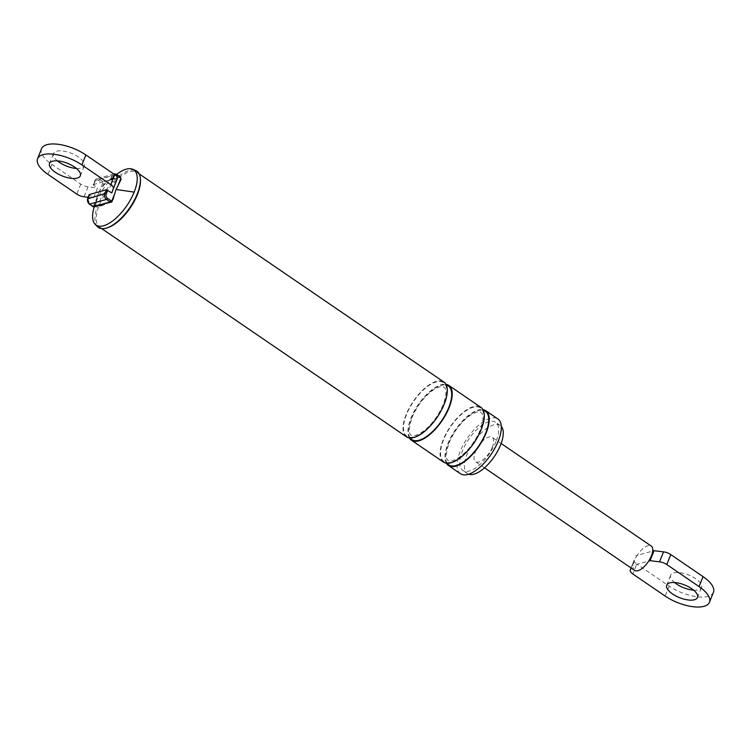 <?xml version="1.0" encoding="UTF-8"?>
<svg xmlns="http://www.w3.org/2000/svg" width="751" height="751" viewBox="0 0 751 751"><rect width="100%" height="100%" fill="white"/><g stroke="black" fill="none" stroke-linecap="round" stroke-linejoin="round"><path stroke-width="0.56" stroke-dasharray="3.75 2.82" d="M93.528 185.272L95.086 181.376A3.135 2.516 -105.6 0 1 98.475 180.315L102.183 182.85A0.742 0.591 -105.6 0 1 102.483 183.845L99.648 190.923L103.938 184.23A1.84 1.474 74.4 0 0 103.187 181.733L99.489 179.207A4.234 3.398 74.4 0 0 96.917 178.71A4.234 3.398 74.4 0 0 94.898 180.634L93.133 184.68L97.508 187.985L93.518 197.964L89.191 194.913M99.648 190.923L93.753 205.671A0.742 0.591 -105.6 0 1 92.955 205.915L89.247 203.39A3.135 2.516 -105.6 0 1 87.98 199.146L89.538 195.251M93.133 184.68L110.313 179.808L115.748 182.906M468.643 474.191A29.111 12.598 124.3 0 1 467.422 473.562A29.111 12.598 124.3 0 1 467.084 454.195A29.111 12.598 124.3 0 1 500.269 425.488A29.111 12.598 124.3 0 1 501.302 426.399M460.476 473.721A33.166 14.353 124.3 0 1 460.091 451.661A33.166 14.353 124.3 0 1 497.894 418.955M495.942 441.672A29.111 12.598 124.3 0 1 462.757 470.379A29.111 12.598 124.3 0 1 462.428 451.004A29.111 12.598 124.3 0 1 495.604 422.306A29.111 12.598 124.3 0 1 495.942 441.672M446.347 463.189A33.166 14.353 124.3 0 1 448.018 443.409A33.166 14.353 124.3 0 1 482.949 409.624M443.465 462.109A33.166 14.353 124.3 0 1 443.081 440.039A33.166 14.353 124.3 0 1 480.884 407.333M409.314 437.889A33.166 14.353 124.3 0 1 410.994 418.11A33.166 14.353 124.3 0 1 445.916 384.324M406.441 436.8A33.166 14.353 124.3 0 1 406.056 414.74A33.166 14.353 124.3 0 1 443.86 382.034M102.483 183.845L104.952 183.948L108.529 180.522A15.846 6.862 124.3 0 1 115.325 178.635L120.911 179.508L120.216 181.244A18.296 7.923 -55.7 0 0 119.897 179.789M93.903 207.989A33.438 14.476 124.3 0 1 95.668 202.826A33.438 14.476 124.3 0 1 117.081 174.063L108.135 180.803L115.325 178.635M97.104 206.121L96.222 205.774A18.296 7.923 -55.7 0 1 95.912 204.31L96.588 198.583M111.167 201.606L112.181 201.324L112.875 199.588A18.296 7.923 -55.7 0 1 111.167 201.606L108.538 202.939M104.952 183.948A18.296 7.923 -55.7 0 0 103.244 185.976M41.54 148.736A29.477 12.147 -158.2 0 0 51.941 164.403L80.779 184.108A7.369 3.042 -158.2 0 0 88.027 186.811L97.508 187.985M76.433 168.477A16.578 6.834 -158.2 0 0 84.309 165.84A16.578 6.834 -158.2 0 0 78.461 157.025A16.578 6.834 -158.2 0 0 53.518 153.523A16.578 6.834 -158.2 0 0 57.395 160.864M88.092 197.288L93.518 197.964M88.027 186.811L84.037 196.79M107.628 227.713A33.166 14.353 124.3 0 1 99.639 227.187A33.166 14.353 124.3 0 1 99.254 205.126A33.166 14.353 124.3 0 1 137.058 172.42A33.166 14.353 124.3 0 1 140.446 179.667M97.47 226.68A34.086 14.748 124.3 0 1 98.034 204.807A34.086 14.748 124.3 0 1 135.79 170.59M630.324 569.896L634.238 560.105A7.369 3.042 -158.2 0 1 634.276 560.021L630.286 569.99M634.238 560.105A7.369 3.042 -158.2 0 0 636.839 564.029L632.849 573.999M631.028 567.934L631.826 565.747L648.723 561.044M634.276 560.021L631.826 565.747M713.45 592.295A29.477 12.147 -158.2 0 1 669.103 586.071L636.839 564.029M634.623 570.394A14.738 6.383 124.3 0 1 633.168 565.372A14.738 6.383 124.3 0 1 634.454 560.584A14.738 6.383 124.3 0 1 637.158 555.402L652.713 551.065M635.815 555.778L637.158 555.402A14.738 6.383 124.3 0 1 651.258 546.052M492.337 447.164A14.738 6.383 124.3 0 1 475.533 461.696A14.738 6.383 124.3 0 1 475.364 451.886A14.738 6.383 124.3 0 1 492.158 437.354A14.738 6.383 124.3 0 1 492.337 447.164M693.605 590.136A16.578 6.834 -158.2 0 0 701.472 587.498A16.578 6.834 -158.2 0 0 695.623 578.683A16.578 6.834 -158.2 0 0 670.681 575.182A16.578 6.834 -158.2 0 0 674.567 582.523M114.978 174.833A3.135 2.516 74.4 0 0 113.335 176.297L111.871 175.912A4.234 3.398 -105.6 0 1 113.786 174.016L96.917 178.71L94.692 180.784L95.086 181.376M98.475 180.315A1.108 0.479 -55.7 0 1 99.489 179.207L116.461 174.476L120.16 177.011A1.84 1.474 -105.6 0 1 120.911 179.508M113.335 176.297L111.777 180.193M447.211 463.273A32.424 14.034 124.3 0 1 448.441 443.297A32.424 14.034 124.3 0 1 483.334 410.403M480.847 429.525A32.424 14.034 124.3 0 1 451.201 462.156A32.424 14.034 124.3 0 1 443.512 439.917A32.424 14.034 124.3 0 1 473.149 407.286A32.424 14.034 124.3 0 1 480.847 429.525M410.177 437.964A32.424 14.034 124.3 0 1 411.417 417.997A32.424 14.034 124.3 0 1 446.301 385.103M443.813 404.226A32.424 14.034 124.3 0 1 414.176 436.857A32.424 14.034 124.3 0 1 406.479 414.618A32.424 14.034 124.3 0 1 436.124 381.987A32.424 14.034 124.3 0 1 443.813 404.226M110.313 179.808L111.871 175.912L94.898 180.634L93.34 184.53M89.153 203.868A1.108 0.479 124.3 0 1 89.247 203.39M120.16 177.011L103.187 181.733A1.108 0.479 -55.7 0 0 102.183 182.85M94.335 206.891A1.84 1.474 74.4 0 0 95.208 206.056L96.222 205.774M93.753 205.671L95.208 206.056L95.912 204.31M92.852 206.431A1.108 0.479 124.3 0 1 92.955 205.915M51.941 164.403L47.951 174.382M80.779 184.108L76.79 194.087M97.827 194.565L95.668 202.826M669.103 586.071L665.114 596.05M94.204 206.919L96.945 197.184M500.269 425.488L495.604 422.306M467.422 473.562L462.757 470.379M449.06 442.837C454.533 430.323 461.987 420.879 471.421 414.514C475.909 412.074 478.847 411.229 480.255 411.989L482.058 413.482C482.095 413.548 485.015 416.401 480.236 429.976C474.829 442.367 467.441 451.764 458.082 458.166C453.247 460.701 450.422 461.63 449.605 460.954C448.525 460.842 443.362 460.992 449.06 442.837M412.027 417.537C417.5 405.024 424.963 395.58 434.388 389.215C438.875 386.774 441.823 385.93 443.231 386.69L445.024 388.183C445.061 388.248 447.99 391.102 443.203 404.676C437.795 417.058 430.417 426.465 421.048 432.867C416.214 435.402 413.388 436.331 412.581 435.655C411.492 435.542 406.338 435.693 412.027 417.537M139.188 173.875L137.058 172.42M101.761 228.642L99.639 227.187M49.528 163.502L53.518 153.523M80.319 175.818L84.309 165.84M501.133 443.484L492.158 437.354M484.498 467.826L475.533 461.696M666.691 585.16L670.681 575.182M697.482 597.477L701.472 587.498"/><path stroke-width="1.13" d="M117.898 185.844L120.723 178.766L121.118 179.348L116.076 189.477L112.875 199.588M107.787 190.163L106.229 194.058L104.764 193.674L106.323 189.778L111.758 192.885L113.298 188.642A7.369 3.042 -158.2 0 0 113.335 188.548A7.369 3.042 -158.2 0 0 110.735 184.633L81.897 164.929A29.477 12.147 -158.2 0 0 37.55 158.705A29.477 12.147 -158.2 0 0 47.951 174.382L76.79 194.087A7.369 3.042 -158.2 0 0 84.037 196.79L88.092 197.288M117.25 178.766L111.758 192.885M106.229 194.058A3.135 2.516 74.4 0 0 107.496 198.302L111.195 200.836A0.742 0.591 74.4 0 0 111.993 200.583L112.181 201.324A1.84 1.474 -105.6 0 1 111.308 202.16L105.375 203.512A15.846 6.862 124.3 0 1 98.578 205.408L94.335 206.891A1.84 1.474 74.4 0 1 93.218 206.675L110.19 201.944L106.482 199.419A4.234 3.398 -105.6 0 1 104.764 193.674L87.651 198.837M105.375 203.512L98.578 205.408M501.302 426.399A29.111 12.598 124.3 0 1 500.607 444.855A29.111 12.598 124.3 0 1 468.643 474.191M482.949 409.624A33.166 14.353 124.3 0 1 485.822 410.713L497.894 418.955A33.166 14.353 124.3 0 1 498.279 441.025A33.166 14.353 124.3 0 1 460.476 473.721L448.403 465.479A33.166 14.353 124.3 0 1 446.347 463.189M485.822 410.713A33.166 14.353 124.3 0 1 486.207 432.773A33.166 14.353 124.3 0 1 448.403 465.479M445.916 384.324A33.166 14.353 124.3 0 1 448.798 385.413L480.884 407.333A33.166 14.353 124.3 0 1 481.269 429.403A33.166 14.353 124.3 0 1 443.465 462.109L411.379 440.18A33.166 14.353 124.3 0 1 409.314 437.889M448.798 385.413A33.166 14.353 124.3 0 1 449.182 407.474A33.166 14.353 124.3 0 1 411.379 440.18M139.188 173.875L443.86 382.034A33.166 14.353 124.3 0 1 444.245 404.104A33.166 14.353 124.3 0 1 406.441 436.8L101.761 228.642M89.191 194.913L87.792 198.405A4.234 3.398 74.4 0 0 89.51 204.141A1.108 0.479 124.3 0 1 89.256 204.122A1.108 0.479 124.3 0 1 89.153 203.868M106.323 189.778L89.35 194.509M113.363 188.463L117.287 178.663A7.369 3.042 -158.2 0 0 117.325 178.578A7.369 3.042 -158.2 0 0 114.725 174.654L85.886 154.95A29.477 12.147 -158.2 0 0 41.54 148.736L37.55 158.705M57.395 160.864A16.578 6.834 -158.2 0 0 59.367 162.338A16.578 6.834 -158.2 0 0 76.433 168.477M55.377 172.317A16.578 6.834 -158.2 0 0 80.319 175.818A16.578 6.834 -158.2 0 0 74.471 166.994A16.578 6.834 -158.2 0 0 49.528 163.502A16.578 6.834 -158.2 0 0 55.377 172.317M116.593 174.429L117.081 174.063A33.438 14.476 124.3 0 1 132.702 169.266A33.438 14.476 124.3 0 1 134.166 192.106A33.438 14.476 124.3 0 1 114.34 219.611A33.438 14.476 124.3 0 1 95.114 224.286A33.438 14.476 124.3 0 1 93.903 207.989L94.204 206.919M132.702 169.266L135.79 170.59A34.086 14.748 124.3 0 1 140.381 178.644L140.446 179.667A33.166 14.353 124.3 0 1 137.442 194.49A33.166 14.353 124.3 0 1 107.628 227.713L106.642 228.022A34.086 14.748 124.3 0 1 97.47 226.68L95.114 224.286M140.381 178.644A34.086 14.748 124.3 0 1 137.283 193.871A34.086 14.748 124.3 0 1 106.651 228.022M631.028 567.934L630.286 569.99A7.369 3.042 -158.2 0 0 630.249 570.084A7.369 3.042 -158.2 0 0 632.849 573.999L665.114 596.05A29.477 12.147 -158.2 0 0 709.46 602.264A29.477 12.147 -158.2 0 0 699.059 586.597L666.794 564.545A7.369 3.042 -158.2 0 0 659.538 561.851L650.066 560.668L648.723 561.044A14.738 6.383 124.3 0 1 634.623 570.394L484.498 467.826M501.133 443.484L651.258 546.052A14.738 6.383 124.3 0 1 652.713 551.065L654.055 550.69L650.066 560.668M652.713 551.065A14.738 6.383 124.3 0 1 651.427 555.862A14.738 6.383 124.3 0 1 648.723 561.044M654.055 550.69L663.527 551.872L659.538 561.851M709.46 602.264L713.45 592.295A29.477 12.147 -158.2 0 0 703.049 576.618L670.784 554.567A7.369 3.042 -158.2 0 0 663.527 551.872M672.539 593.975A16.578 6.834 -158.2 0 0 697.482 597.477A16.578 6.834 -158.2 0 0 691.633 588.662A16.578 6.834 -158.2 0 0 666.691 585.16A16.578 6.834 -158.2 0 0 672.539 593.975M674.567 582.523A16.578 6.834 -158.2 0 0 676.529 584.006A16.578 6.834 -158.2 0 0 693.605 590.136M111.993 200.583L114.828 193.505M111.195 200.836A1.108 0.479 124.3 0 1 110.19 201.944A1.84 1.474 -105.6 0 0 111.308 202.16L113.476 198.461M107.496 198.302A1.108 0.479 124.3 0 1 106.482 199.419L89.51 204.141L93.218 206.675A1.108 0.479 124.3 0 1 92.964 206.656A1.108 0.479 124.3 0 1 92.852 206.431M120.723 178.766A0.742 0.591 74.4 0 0 120.423 177.771L116.724 175.236A1.108 0.479 -55.7 0 0 116.715 174.504A1.108 0.479 -55.7 0 0 116.461 174.476A4.234 3.398 -105.6 0 0 113.889 173.979L113.776 174.016A4.234 3.398 -105.6 0 1 113.889 173.979L116.705 174.504L120.413 177.029A1.108 0.479 -55.7 0 0 120.16 177.011M116.724 175.236A3.135 2.516 74.4 0 0 114.978 174.833M120.423 177.771A1.108 0.479 -55.7 0 0 120.413 177.029L120.911 179.508M483.334 410.403A32.424 14.034 124.3 0 1 485.784 432.895A32.424 14.034 124.3 0 1 465.742 460.232A32.424 14.034 124.3 0 1 447.211 463.273M446.301 385.103A32.424 14.034 124.3 0 1 448.751 407.596A32.424 14.034 124.3 0 1 428.718 434.932A32.424 14.034 124.3 0 1 410.177 437.964M114.725 174.654L110.735 184.633M85.886 154.95L81.897 164.929M116.076 189.477L134.166 192.106M670.784 554.567L666.794 564.545M703.049 576.618L699.059 586.597M89.144 194.659L87.585 198.555L89.266 204.122L94.335 206.891M113.335 188.548L117.325 178.578"/></g></svg>
